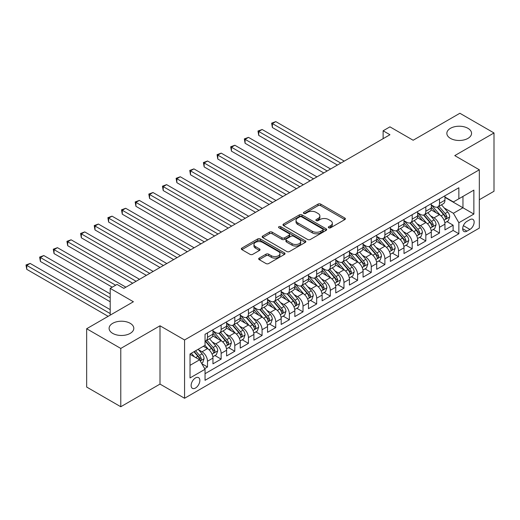 <?xml version="1.0" encoding="UTF-8"?>
<svg xmlns="http://www.w3.org/2000/svg" width="520" height="520" viewBox="0 0 520 520"><rect width="100%" height="100%" fill="white"/><g stroke="black" fill="none" stroke-linecap="round" stroke-linejoin="round"><path stroke-width="0.78" d="M328.712 227.799A1.326 0.767 0 0 0 330.59 227.799L344.819 219.583A1.892 1.092 0 0 0 345.378 218.81A1.892 1.092 0 0 0 344.819 218.036L320.71 204.113A1.892 1.092 0 0 0 318.032 204.113L303.797 212.329A1.326 0.767 0 0 0 303.413 212.875A1.326 0.767 0 0 0 303.797 213.415A1.326 0.767 0 0 0 305.675 213.415L307.515 212.349A6.065 3.497 0 0 1 316.089 212.349L318.097 213.512A6.065 3.497 0 0 1 319.872 215.989A6.065 3.497 0 0 1 318.097 218.458L316.257 219.525A1.326 0.767 0 0 0 315.868 220.064A1.326 0.767 0 0 0 316.257 220.61A1.326 0.767 0 0 0 318.13 220.61L319.976 219.544A6.065 3.497 0 0 1 328.549 219.544L330.558 220.701A6.065 3.497 0 0 1 332.332 223.178A6.065 3.497 0 0 1 330.558 225.654L328.712 226.714A1.326 0.767 0 0 0 328.328 227.26A1.326 0.767 0 0 0 328.712 227.799L328.712 226.714M130.189 323.303A12.35 7.131 0 0 0 116.727 321.757A12.35 7.131 0 0 0 109.103 328.347A12.35 7.131 0 0 0 112.723 333.392A12.35 7.131 0 0 0 126.184 334.932A12.35 7.131 0 0 0 133.809 328.347A12.35 7.131 0 0 0 130.189 323.303M467.935 128.31A12.35 7.131 0 0 0 454.474 126.763A12.35 7.131 0 0 0 446.849 133.347A12.35 7.131 0 0 0 450.469 138.392A12.35 7.131 0 0 0 463.931 139.939A12.35 7.131 0 0 0 471.556 133.347A12.35 7.131 0 0 0 467.935 128.31M195.488 388.031A6.175 3.569 120 0 0 199.524 382.584A6.175 3.569 120 0 0 198.575 377.637A6.175 3.569 120 0 0 195.488 377.943A6.175 3.569 120 0 0 191.451 383.383A6.175 3.569 120 0 0 192.4 388.336A6.175 3.569 120 0 0 195.488 388.031M259.226 258.096A1.892 1.092 0 0 0 258.674 258.869A1.892 1.092 0 0 0 259.226 259.642L265.993 263.549A1.892 1.092 0 0 0 268.671 263.549L284.479 254.423A1.892 1.092 0 0 0 285.031 253.65A1.892 1.092 0 0 0 284.479 252.876L260.364 238.953A1.892 1.092 0 0 0 257.686 238.953L241.885 248.079A1.892 1.092 0 0 0 241.326 248.853A1.892 1.092 0 0 0 241.885 249.626L250.055 254.345A1.892 1.092 0 0 0 252.733 254.345L259.493 250.439A1.892 1.092 0 0 0 260.052 249.665A1.892 1.092 0 0 0 259.493 248.892L255.444 246.552A5.07 2.925 0 0 1 253.962 244.484A5.07 2.925 0 0 1 257.088 241.781A5.07 2.925 0 0 1 262.613 242.417L278.486 251.576A5.07 2.925 0 0 1 279.968 253.65A5.07 2.925 0 0 1 276.842 256.353A5.07 2.925 0 0 1 271.317 255.717L268.671 254.189A1.892 1.092 0 0 0 265.993 254.189L259.226 258.096L259.226 259.642M479.329 199.732L494 191.263L494 132.958L459.882 113.263L413.147 140.244L389.948 126.854L383.123 130.793L389.948 134.732L123.845 288.36L117.02 284.421L110.195 288.36L110.195 315.153M120.776 348.439L120.776 406.738L160.004 384.091L160.004 325.786L120.776 348.439L86.658 328.738L133.399 301.756L110.195 288.36M160.004 325.786L184.567 339.969L479.329 169.786L479.329 228.092L184.567 398.268L184.567 339.969M494 132.958L454.766 155.61L479.329 169.786M307.651 239.493A1.892 1.092 0 0 0 310.329 239.493L326.137 230.373A1.892 1.092 0 0 0 326.69 229.6A1.892 1.092 0 0 0 326.137 228.826L302.022 214.903A1.892 1.092 0 0 0 299.344 214.903L283.536 224.029A1.892 1.092 0 0 0 282.984 224.803A1.892 1.092 0 0 0 283.536 225.576L307.651 239.493M279.448 228.085A1.326 0.767 0 0 1 280.793 228.274L280.793 226.694L305.305 240.851A1.892 1.092 0 0 1 305.864 241.625A1.892 1.092 0 0 1 305.305 242.398L289.497 251.524A1.892 1.092 0 0 1 286.819 251.524L262.711 237.601L262.711 236.054A1.892 1.092 0 0 0 262.158 236.828A1.892 1.092 0 0 0 262.711 237.601M262.711 236.054L269.477 232.147A1.892 1.092 0 0 1 272.155 232.147L281.931 237.796A1.892 1.092 0 0 0 284.609 237.796L289.101 235.203A1.892 1.092 0 0 0 289.653 234.429A1.892 1.092 0 0 0 289.101 233.656L278.922 227.78A1.326 0.767 0 0 1 278.531 227.24A1.326 0.767 0 0 1 279.351 226.531A1.326 0.767 0 0 1 280.793 226.694M120.776 406.738L86.658 387.043L86.658 328.738M204.666 368.628L207.493 366.99L201.832 363.721M198.614 349.81L202.04 351.787A7.722 4.459 60 0 1 207.493 361.238L212.953 358.091L212.953 363.838L221.143 359.112L214.936 355.531M212.258 341.933L215.683 343.909A7.722 4.459 60 0 1 221.143 353.36L226.603 350.214L226.603 355.959L234.786 351.234L228.579 347.653M225.901 334.048L229.333 336.031A7.722 4.459 60 0 1 234.786 345.481L240.247 342.329L240.247 348.082L248.436 343.356L242.222 339.775M239.551 326.17L242.977 328.153A7.722 4.459 60 0 1 248.436 337.603L253.897 334.451L253.897 340.204L262.08 335.478L255.873 331.89M253.195 318.292L256.62 320.275A7.722 4.459 60 0 1 262.08 329.726L267.54 326.573L267.54 332.325L275.73 327.6L269.516 324.012M266.844 310.414L270.27 312.39A7.722 4.459 60 0 1 275.73 321.847L281.183 318.695L281.183 324.447L289.374 319.722L283.166 316.134M280.488 302.536L283.913 304.512A7.722 4.459 60 0 1 289.374 313.969L294.834 310.817L294.834 316.57L303.017 311.844L296.81 308.256M294.138 294.658L297.564 296.634A7.722 4.459 60 0 1 303.017 306.092L308.477 302.939L308.477 308.692L316.667 303.966L310.459 300.378M307.781 286.78L311.207 288.756A7.722 4.459 60 0 1 316.667 298.214L322.127 295.061L322.127 300.814L330.311 296.082L324.103 292.5M321.425 278.902L324.857 280.878A7.722 4.459 60 0 1 330.311 290.336L335.771 287.183L335.771 292.936L343.96 288.204L337.753 284.622M335.075 271.024L338.5 273A7.722 4.459 60 0 1 343.96 282.451L349.421 279.305L349.421 285.058L357.604 280.325L351.397 276.744M348.719 263.146L352.144 265.122A7.722 4.459 60 0 1 357.604 274.573L363.064 271.427L363.064 277.173L371.254 272.447L365.04 268.866M362.369 255.261L365.794 257.244A7.722 4.459 60 0 1 371.254 266.695L376.707 263.543L376.707 269.295L384.897 264.57L378.69 260.988M376.012 247.383L379.438 249.366A7.722 4.459 60 0 1 384.897 258.817L390.357 255.665L390.357 261.417L398.541 256.692L392.334 253.103M389.662 239.506L393.088 241.488A7.722 4.459 60 0 1 398.541 250.939L404.001 247.786L404.001 253.539L412.191 248.814L405.984 245.225M403.306 231.628L406.731 233.603A7.722 4.459 60 0 1 412.191 243.061L417.651 239.909L417.651 245.661L425.834 240.936L419.627 237.347M416.949 223.75L420.381 225.725A7.722 4.459 60 0 1 425.834 235.183L431.294 232.031L431.294 237.783L439.485 233.058L439.485 227.305A7.722 4.459 -120 0 0 434.025 217.847L430.599 215.872M433.277 229.469L439.485 233.058M212.953 358.091A7.722 4.459 -120 0 0 207.493 348.634L203.405 346.268M226.603 350.214A7.722 4.459 -120 0 0 221.143 340.756L212.706 335.881M240.247 342.329A7.722 4.459 -120 0 0 234.786 332.878L226.35 328.003M253.897 334.451A7.722 4.459 -120 0 0 248.436 325L239.993 320.125M267.54 326.573A7.722 4.459 -120 0 0 262.08 317.122L253.643 312.247M281.183 318.695A7.722 4.459 -120 0 0 275.73 309.244L267.286 304.369M294.834 310.817A7.722 4.459 -120 0 0 289.374 301.366L280.937 296.491M308.477 302.939A7.722 4.459 -120 0 0 303.017 293.481L294.58 288.613M322.127 295.061A7.722 4.459 -120 0 0 316.667 285.603L308.23 280.735M335.771 287.183A7.722 4.459 -120 0 0 330.311 277.726L321.874 272.857M349.421 279.305A7.722 4.459 -120 0 0 343.96 269.847L335.517 264.979M363.064 271.427A7.722 4.459 -120 0 0 357.604 261.969L349.167 257.094M376.707 263.543A7.722 4.459 -120 0 0 371.254 254.092L362.81 249.217M390.357 255.665A7.722 4.459 -120 0 0 384.897 246.214L376.46 241.339M404.001 247.786A7.722 4.459 -120 0 0 398.541 238.336L390.104 233.461M417.651 239.909A7.722 4.459 -120 0 0 412.191 230.458L403.754 225.583M431.294 232.031A7.722 4.459 -120 0 0 425.834 222.58L417.397 217.705M469.918 219.661L466.915 221.397A5.98 3.451 120 0 0 463.001 226.668A5.98 3.451 120 0 0 463.918 231.458A5.98 3.451 120 0 0 466.915 231.166L469.918 229.431A5.98 3.451 120 0 0 473.824 224.159A5.98 3.451 120 0 0 472.907 219.369A5.98 3.451 120 0 0 469.918 219.661M190.028 365.339L199.583 359.821L205.042 369.278L205.042 380.309L458.861 233.766L458.861 222.736L453.401 213.278L444.243 207.994M205.042 369.278L190.028 377.943L190.028 353.99L205.042 345.325L205.042 334.295L458.861 187.753L458.861 198.783L473.87 190.119L473.87 214.071L458.861 222.736M212.953 330.986L215.683 332.56A7.722 4.459 60 0 0 219.544 332.943L225.004 329.791A7.722 4.459 -120 0 0 226.603 326.261L226.603 321.847M226.603 323.108L229.333 324.682A7.722 4.459 60 0 0 233.188 325.065L238.647 321.913A7.722 4.459 -120 0 0 240.247 318.383L240.247 313.969M240.247 315.231L242.977 316.803A7.722 4.459 60 0 0 246.838 317.187L252.297 314.034A7.722 4.459 -120 0 0 253.897 310.505L253.897 306.092M253.897 307.353L256.62 308.925A7.722 4.459 60 0 0 260.481 309.309L265.941 306.156A7.722 4.459 -120 0 0 267.54 302.62L267.54 298.214M267.54 299.475L270.27 301.048A7.722 4.459 60 0 0 274.131 301.431L279.584 298.279A7.722 4.459 -120 0 0 281.183 294.743L281.183 290.336M281.183 291.59L283.913 293.169A7.722 4.459 60 0 0 287.775 293.553L293.235 290.401A7.722 4.459 -120 0 0 294.834 286.865L294.834 282.451M294.834 283.712L297.564 285.292A7.722 4.459 60 0 0 301.418 285.675L306.878 282.522A7.722 4.459 -120 0 0 308.477 278.986L308.477 274.573M308.477 275.834L311.207 277.413A7.722 4.459 60 0 0 315.068 277.797L320.528 274.644A7.722 4.459 -120 0 0 322.127 271.108L322.127 266.695M322.127 267.956L324.857 269.536A7.722 4.459 60 0 0 328.712 269.913L334.172 266.767A7.722 4.459 -120 0 0 335.771 263.231L335.771 258.817M335.771 260.078L338.5 261.658A7.722 4.459 60 0 0 342.362 262.034L347.822 258.889A7.722 4.459 -120 0 0 349.421 255.353L349.421 250.939M349.421 252.2L352.144 253.773A7.722 4.459 60 0 0 356.005 254.156L361.465 251.004A7.722 4.459 -120 0 0 363.064 247.475L363.064 243.061M363.064 244.322L365.794 245.895A7.722 4.459 60 0 0 369.655 246.279L375.109 243.126A7.722 4.459 -120 0 0 376.707 239.597L376.707 235.183M376.707 236.444L379.438 238.017A7.722 4.459 60 0 0 383.299 238.4L388.759 235.248A7.722 4.459 -120 0 0 390.357 231.719L390.357 227.305M390.357 228.566L393.088 230.139A7.722 4.459 60 0 0 396.949 230.522L402.402 227.37A7.722 4.459 -120 0 0 404.001 223.834L404.001 219.427M404.001 220.688L406.731 222.261A7.722 4.459 60 0 0 410.592 222.644L416.052 219.492A7.722 4.459 -120 0 0 417.651 215.956L417.651 211.549M417.651 212.81L420.381 214.383A7.722 4.459 60 0 0 424.236 214.767L429.696 211.614A7.722 4.459 -120 0 0 431.294 208.078L431.294 203.665M205.042 373.692L453.128 230.458L453.128 225.18L444.945 229.905L444.945 224.153A7.722 4.459 -120 0 0 439.485 214.695L431.041 209.827M431.294 204.925L434.025 206.505A7.722 4.459 -120 0 0 437.885 206.889A7.722 4.459 -120 0 0 439.485 203.353L439.485 198.939M437.885 206.889L443.346 203.736A7.722 4.459 -120 0 0 444.945 200.2L444.945 195.786M207.493 332.878L207.493 337.291A7.722 4.459 60 0 1 205.894 340.821A7.722 4.459 60 0 1 205.042 341.133M205.894 340.821L211.354 337.668A7.722 4.459 -120 0 0 212.953 334.139L212.953 329.726M221.143 325L221.143 329.413A7.722 4.459 60 0 1 219.544 332.943M234.786 317.122L234.786 321.529A7.722 4.459 60 0 1 233.188 325.065M248.436 309.244L248.436 313.651A7.722 4.459 60 0 1 246.838 317.187M262.08 301.36L262.08 305.773A7.722 4.459 60 0 1 260.481 309.309M275.73 293.481L275.73 297.895A7.722 4.459 60 0 1 274.131 301.431M289.374 285.603L289.374 290.017A7.722 4.459 60 0 1 287.775 293.553M303.017 277.726L303.017 282.139A7.722 4.459 60 0 1 301.418 285.675M316.667 269.847L316.667 274.261A7.722 4.459 60 0 1 315.068 277.797M330.311 261.969L330.311 266.383A7.722 4.459 60 0 1 328.712 269.913M343.96 254.092L343.96 258.505A7.722 4.459 60 0 1 342.362 262.034M357.604 246.214L357.604 250.627A7.722 4.459 60 0 1 356.005 254.156M371.254 238.336L371.254 242.743A7.722 4.459 60 0 1 369.655 246.279M384.897 230.458L384.897 234.864A7.722 4.459 60 0 1 383.299 238.4M398.541 222.573L398.541 226.987A7.722 4.459 60 0 1 396.949 230.522M412.191 214.695L412.191 219.108A7.722 4.459 60 0 1 410.592 222.644M425.834 206.817L425.834 211.231A7.722 4.459 60 0 1 424.236 214.767M425.834 235.183L425.834 240.936M412.191 243.061L412.191 248.814M398.541 250.939L398.541 256.692M384.897 258.817L384.897 264.57M371.254 266.695L371.254 272.447M357.604 274.573L357.604 280.325M343.96 282.451L343.96 288.204M330.311 290.336L330.311 296.082M316.667 298.214L316.667 303.966M303.017 306.092L303.017 311.844M289.374 313.969L289.374 319.722M275.73 321.847L275.73 327.6M262.08 329.726L262.08 335.478M248.436 337.603L248.436 343.356M234.786 345.481L234.786 351.234M221.143 353.36L221.143 359.112M207.493 361.238L207.493 366.99M199.583 359.821L190.028 354.309M453.401 213.278L462.956 207.766L462.956 196.417L473.87 190.119M444.945 197.366L473.87 214.071M444.945 197.047L453.401 201.936L458.861 198.783M160.004 384.091L184.567 398.268M383.123 130.793L383.123 138.671M446.921 221.592L453.128 225.18M453.128 230.458L458.861 233.766M329.245 227.988L330.558 227.227A6.065 3.497 0 0 0 332.332 224.757L332.332 223.178M319.872 215.989L319.872 217.561A6.065 3.497 0 0 1 318.097 220.038L316.784 220.792M344.793 219.596L320.71 205.692A1.892 1.092 0 0 0 318.032 205.692L304.33 213.603M326.111 230.386L302.022 216.476A1.892 1.092 0 0 0 299.344 216.476L283.562 225.589M322.784 230.139A1.326 0.767 0 0 0 323.173 229.6A1.326 0.767 0 0 0 322.784 229.053L301.62 216.84A1.326 0.767 0 0 0 299.748 216.84L297.804 217.958A6.065 3.497 0 0 0 296.03 220.435A6.065 3.497 0 0 0 297.804 222.905L312.273 231.257A6.065 3.497 0 0 0 320.846 231.257L322.784 230.139L322.784 231.712A1.326 0.767 0 0 0 323.173 231.172L323.173 229.6M296.03 220.435L296.03 222.008A6.065 3.497 0 0 0 297.804 224.484L297.804 222.905M322.784 231.712L320.846 232.837A6.065 3.497 0 0 1 312.273 232.837L297.804 224.484M262.736 237.614L269.477 233.727L269.477 232.147M289.653 234.429L289.653 236.008A1.892 1.092 0 0 1 289.101 236.782L284.609 239.369A1.892 1.092 0 0 1 281.931 239.369L272.155 233.727A1.892 1.092 0 0 0 269.477 233.727M280.793 228.274L305.279 242.411M292.078 243.653A5.07 2.925 0 0 0 297.603 244.29A5.07 2.925 0 0 0 300.729 241.586A5.07 2.925 0 0 0 299.247 239.512L293.651 236.288A1.892 1.092 0 0 0 290.972 236.288L286.488 238.875A1.892 1.092 0 0 0 285.928 239.649A1.892 1.092 0 0 0 286.488 240.422L292.078 243.653L292.078 245.225A5.07 2.925 0 0 0 297.603 245.863A5.07 2.925 0 0 0 300.729 243.159L300.729 241.586M285.928 239.649L285.928 241.228A1.892 1.092 0 0 0 286.488 242.002L286.488 240.422M292.078 245.225L286.488 242.002M279.968 253.65L279.968 255.222A5.07 2.925 0 0 1 276.842 257.927A5.07 2.925 0 0 1 271.317 257.289L268.671 255.762A1.892 1.092 0 0 0 265.993 255.762L259.252 259.656M253.962 244.484L253.962 246.058A5.07 2.925 0 0 0 255.444 248.131L255.444 246.552M259.493 248.892L259.493 250.439L255.444 248.131M284.453 254.436L260.364 240.533A1.892 1.092 0 0 0 257.686 240.533L241.904 249.639L241.885 248.079M444.828 222.8L448.351 220.766L449.716 216.827A5.115 2.951 -120 0 0 447.726 212.024L441.493 204.802M440.238 215.196L432.848 206.635A14.762 8.521 -120 0 0 431.294 205.01M436.189 212.797L432.049 208.006A12.253 7.079 -120 0 0 431.294 207.181M344.234 161.122L275.795 121.615L272.382 123.585L272.382 127.523L337.409 165.061M437.19 207.161L443.495 214.468A5.115 2.951 60 0 1 445.322 217.99L445.692 218.595L446.381 218.498L446.953 217.042A5.115 2.951 -120 0 0 445.133 213.519L438.9 206.303M437.56 207.044L444.334 214.89A2.607 1.502 60 0 1 444.99 215.911L446.953 217.042M272.382 127.523L271.635 123.149L340.821 163.091M271.635 123.149L275.795 121.615M431.178 230.678L434.707 228.644L436.072 224.705A5.115 2.951 -120 0 0 434.076 219.901L427.843 212.68M426.595 223.073L419.198 214.513A14.762 8.521 -120 0 0 417.651 212.894M422.539 220.675L418.405 215.885A12.253 7.079 -120 0 0 417.651 215.059M330.584 169L262.151 129.493L258.739 131.463L258.739 135.401L323.765 172.939M423.54 215.04L429.851 222.346A5.115 2.951 60 0 1 431.672 225.869L432.042 226.473L432.738 226.375L433.31 224.919A5.115 2.951 -120 0 0 431.49 221.397L425.25 214.181M423.911 214.922L430.69 222.768A2.607 1.502 60 0 1 431.347 223.789L433.31 224.919M258.739 135.401L257.985 131.027L327.171 170.969M257.985 131.027L262.151 129.493M417.534 238.556L421.063 236.522L422.422 232.583A5.115 2.951 -120 0 0 420.433 227.78L414.2 220.565M412.951 230.952L405.554 222.391A14.762 8.521 -120 0 0 404.001 220.772M408.896 228.553L404.755 223.763A12.253 7.079 -120 0 0 404.001 222.937M316.94 176.878L248.502 137.371L245.089 139.341L245.089 143.28L310.115 180.817M409.897 222.924L416.201 230.224A5.115 2.951 60 0 1 418.028 233.747L418.399 234.351L419.088 234.254L419.666 232.797A5.115 2.951 -120 0 0 417.84 229.275L411.606 222.06M410.267 222.8L417.047 230.646A2.607 1.502 60 0 1 417.703 231.667L419.666 232.797M245.089 143.28L244.342 138.905L313.528 178.847M244.342 138.905L248.502 137.371M403.891 246.435L407.413 244.4L408.779 240.461A5.115 2.951 -120 0 0 406.79 235.658L400.55 228.442M399.301 238.836L391.911 230.269A14.762 8.521 -120 0 0 390.357 228.65M395.246 236.431L391.112 231.641A12.253 7.079 -120 0 0 390.357 230.822M303.29 184.756L234.858 145.249L231.446 147.219L231.446 151.157L296.471 188.702M396.253 230.802L402.558 238.102A5.115 2.951 60 0 1 404.378 241.625L404.755 242.229L405.444 242.131L406.016 240.682A5.115 2.951 -120 0 0 404.196 237.159L397.956 229.938M396.624 230.678L403.397 238.524A2.607 1.502 60 0 1 404.053 239.544L406.016 240.682M231.446 151.157L230.692 146.783L299.884 186.725M230.692 146.783L234.858 145.249M390.24 254.312L393.77 252.278L395.135 248.339A5.115 2.951 -120 0 0 393.14 243.536L386.906 236.321M385.658 246.714L378.261 238.154A14.762 8.521 -120 0 0 376.707 236.529M381.602 244.309L377.468 239.519A12.253 7.079 -120 0 0 376.707 238.7M289.647 192.641L221.208 153.127L217.802 155.097L217.802 159.035L282.822 196.58M382.603 238.68L388.908 245.98A5.115 2.951 60 0 1 390.735 249.503L391.105 250.107L391.794 250.01L392.373 248.56A5.115 2.951 -120 0 0 390.546 245.037L384.312 237.816M382.974 238.556L389.753 246.402A2.607 1.502 60 0 1 390.41 247.422L392.373 248.56M217.802 159.035L217.048 154.661L286.234 194.61M217.048 154.661L221.208 153.127M376.597 262.19L380.12 260.156L381.485 256.217A5.115 2.951 -120 0 0 379.496 251.414L373.256 244.198M372.008 254.592L364.618 246.031A14.762 8.521 -120 0 0 363.064 244.406M367.952 252.187L363.818 247.397A12.253 7.079 -120 0 0 363.064 246.578M276.003 200.519L207.565 161.005L204.152 162.975L204.152 166.914L269.178 204.458M368.959 246.558L375.265 253.858A5.115 2.951 60 0 1 377.084 257.381L377.462 257.985L378.151 257.887L378.723 256.438A5.115 2.951 -120 0 0 376.903 252.915L370.669 245.694M369.33 246.435L376.103 254.286A2.607 1.502 60 0 1 376.76 255.3L378.723 256.438M204.152 166.914L203.405 162.539L272.591 202.488M203.405 162.539L207.565 161.005M362.947 270.075L366.476 268.034L367.841 264.095A5.115 2.951 -120 0 0 365.846 259.298L359.613 252.077M358.365 262.47L350.968 253.91A14.762 8.521 -120 0 0 349.421 252.285M354.309 260.065L350.175 255.281A12.253 7.079 -120 0 0 349.421 254.456M262.353 208.397L193.921 168.883L190.508 170.853L190.508 174.792L255.528 212.336M355.31 254.436L361.615 261.736A5.115 2.951 60 0 1 363.441 265.258L363.812 265.87L364.507 265.772L365.079 264.316A5.115 2.951 -120 0 0 363.253 260.793L357.019 253.572M355.68 254.319L362.459 262.164A2.607 1.502 60 0 1 363.116 263.178L365.079 264.316M190.508 174.792L189.755 170.424L258.94 210.366M189.755 170.424L193.921 168.883M349.303 277.953L352.826 275.912L354.192 271.973A5.115 2.951 -120 0 0 352.203 267.176L345.969 259.954M344.715 270.348L337.324 261.788A14.762 8.521 -120 0 0 335.771 260.163M340.665 267.943L336.525 263.159A12.253 7.079 -120 0 0 335.771 262.334M248.709 216.275L180.271 176.761L176.858 178.731L176.858 182.669L241.885 220.214M341.666 262.314L347.971 269.614A5.115 2.951 60 0 1 349.798 273.137L350.168 273.748L350.857 273.65L351.429 272.194A5.115 2.951 -120 0 0 349.609 268.671L343.375 261.45M342.037 262.197L348.81 270.043A2.607 1.502 60 0 1 349.466 271.057L351.429 272.194M176.858 182.669L176.111 178.302L245.297 218.244M176.111 178.302L180.271 176.761M335.654 285.831L339.183 283.797L340.548 279.851A5.115 2.951 -120 0 0 338.553 275.054L332.319 267.833M331.071 278.226L323.674 269.666A14.762 8.521 -120 0 0 322.127 268.041M327.015 275.821L322.881 271.037A12.253 7.079 -120 0 0 322.127 270.212M235.06 224.153L166.628 184.639L163.215 186.608L163.215 190.547L228.234 228.092M328.016 270.192L334.328 277.492A5.115 2.951 60 0 1 336.147 281.014L336.518 281.625L337.214 281.528L337.786 280.072A5.115 2.951 -120 0 0 335.966 276.549L329.726 269.328M328.387 270.075L335.166 277.921A2.607 1.502 60 0 1 335.822 278.941L337.786 280.072M163.215 190.547L162.461 186.18L231.647 226.122M162.461 186.18L166.628 184.639M322.01 293.709L325.539 291.675L326.898 287.736A5.115 2.951 -120 0 0 324.909 282.932L318.675 275.711M317.428 286.104L310.031 277.543A14.762 8.521 -120 0 0 308.477 275.918M313.372 283.699L309.231 278.915A12.253 7.079 -120 0 0 308.477 278.089M221.416 232.031L152.977 192.517L149.565 194.487L149.565 198.432L214.591 235.969M314.373 278.07L320.678 285.376A5.115 2.951 60 0 1 322.504 288.899L322.875 289.503L323.564 289.406L324.142 287.95A5.115 2.951 -120 0 0 322.315 284.427L316.082 277.212M314.743 277.953L321.522 285.798A2.607 1.502 60 0 1 322.179 286.819L324.142 287.95M149.565 198.432L148.817 194.058L218.004 234M148.817 194.058L152.977 192.517M308.367 301.587L311.889 299.553L313.255 295.614A5.115 2.951 -120 0 0 311.266 290.81L305.026 283.589M303.778 293.982L296.387 285.422A14.762 8.521 -120 0 0 294.834 283.797M299.721 291.584L295.588 286.793A12.253 7.079 -120 0 0 294.834 285.968M207.766 239.909L139.334 200.401L135.922 202.371L135.922 206.31L200.947 243.847M300.729 285.948L307.034 293.254A5.115 2.951 60 0 1 308.854 296.777L309.225 297.382L309.92 297.284L310.492 295.828A5.115 2.951 -120 0 0 308.672 292.305L302.432 285.09M301.1 285.831L307.873 293.677A2.607 1.502 60 0 1 308.529 294.697L310.492 295.828M135.922 206.31L135.167 201.936L204.353 241.878M135.167 201.936L139.334 200.401M294.717 309.465L298.246 307.431L299.611 303.492A5.115 2.951 -120 0 0 297.615 298.688L291.382 291.467M290.134 301.86L282.737 293.3A14.762 8.521 -120 0 0 281.183 291.675M286.078 299.462L281.944 294.671A12.253 7.079 -120 0 0 281.183 293.846M194.123 247.786L125.684 208.28L122.272 210.249L122.272 214.188L187.297 251.726M287.079 293.826L293.384 301.132A5.115 2.951 60 0 1 295.211 304.655L295.581 305.26L296.27 305.162L296.849 303.706A5.115 2.951 -120 0 0 295.022 300.183L288.788 292.968M287.45 293.709L294.229 301.555A2.607 1.502 60 0 1 294.886 302.575L296.849 303.706M122.272 214.188L121.524 209.814L190.71 249.756M121.524 209.814L125.684 208.28M281.073 317.343L284.596 315.308L285.961 311.37A5.115 2.951 -120 0 0 283.972 306.566L277.732 299.344M276.484 309.738L269.094 301.178A14.762 8.521 -120 0 0 267.54 299.559M272.428 307.339L268.294 302.549A12.253 7.079 -120 0 0 267.54 301.724M180.472 255.665L112.041 216.158L108.628 218.127L108.628 222.066L173.654 259.603M273.436 301.711L279.74 309.01A5.115 2.951 60 0 1 281.561 312.533L281.938 313.137L282.627 313.04L283.199 311.584A5.115 2.951 -120 0 0 281.378 308.061L275.145 300.846M273.806 301.587L280.579 309.433A2.607 1.502 60 0 1 281.236 310.453L283.199 311.584M108.628 222.066L107.88 217.692L177.067 257.634M107.88 217.692L112.041 216.158M267.423 325.221L270.953 323.187L272.317 319.248A5.115 2.951 -120 0 0 270.322 314.444L264.089 307.229M262.841 317.616L255.444 309.056A14.762 8.521 -120 0 0 253.897 307.437M258.784 315.218L254.65 310.427A12.253 7.079 -120 0 0 253.897 309.608M166.829 263.543L98.391 224.036L94.984 226.005L94.984 229.944L160.004 267.481M259.786 309.589L266.091 316.888A5.115 2.951 60 0 1 267.917 320.411L268.288 321.016L268.976 320.918L269.555 319.462A5.115 2.951 -120 0 0 267.728 315.939L261.495 308.724M260.156 309.465L266.936 317.311A2.607 1.502 60 0 1 267.592 318.331L269.555 319.462M94.984 229.944L94.231 225.569L163.417 265.512M94.231 225.569L98.391 224.036M253.78 333.099L257.303 331.065L258.668 327.125A5.115 2.951 -120 0 0 256.678 322.322L250.445 315.107M249.191 325.5L241.8 316.933A14.762 8.521 -120 0 0 240.247 315.315M245.141 323.096L241 318.305A12.253 7.079 -120 0 0 240.247 317.486M153.185 271.427L84.747 231.914L81.335 233.883L81.335 237.822L146.361 275.366M246.142 317.467L252.447 324.766A5.115 2.951 60 0 1 254.274 328.289L254.644 328.894L255.333 328.796L255.905 327.346A5.115 2.951 -120 0 0 254.085 323.824L247.852 316.602M246.513 317.343L253.286 325.189A2.607 1.502 60 0 1 253.942 326.209L255.905 327.346M81.335 237.822L80.587 233.447L149.773 273.397M80.587 233.447L84.747 231.914M240.13 340.977L243.659 338.943L245.024 335.004A5.115 2.951 -120 0 0 243.029 330.2L236.795 322.985M235.547 333.379L228.15 324.818A14.762 8.521 -120 0 0 226.603 323.193M231.491 330.974L227.357 326.183A12.253 7.079 -120 0 0 226.603 325.364M139.535 279.305L71.103 239.792L67.691 241.761L67.691 245.7L132.71 283.244M232.492 325.344L238.803 332.644A5.115 2.951 60 0 1 240.624 336.167L240.994 336.772L241.69 336.674L242.261 335.225A5.115 2.951 -120 0 0 240.442 331.702L234.202 324.48M232.863 325.221L239.642 333.067A2.607 1.502 60 0 1 240.299 334.087L242.261 335.225M67.691 245.7L66.937 241.326L136.123 281.275M66.937 241.326L71.103 239.792M226.486 348.862L230.009 346.821L231.374 342.882A5.115 2.951 -120 0 0 229.385 338.078L223.151 330.863M221.904 341.257L214.506 332.696A14.762 8.521 -120 0 0 212.953 331.071M217.847 338.851L213.707 334.061A12.253 7.079 -120 0 0 212.953 333.242M125.892 287.183L57.454 247.669L54.041 249.639L54.041 253.578L112.242 287.183M218.849 333.223L225.154 340.522A5.115 2.951 60 0 1 226.98 344.045L227.35 344.65L228.04 344.559L228.618 343.103A5.115 2.951 -120 0 0 226.792 339.579L220.558 332.358M219.219 333.106L225.992 340.951A2.607 1.502 60 0 1 226.649 341.965L228.618 343.103M54.041 253.578L53.294 249.203L115.655 285.214M53.294 249.203L57.454 247.669M212.843 356.74L216.365 354.699L217.731 350.76A5.115 2.951 -120 0 0 215.742 345.963L209.502 338.741M208.254 349.135L204.99 345.351M204.197 346.729L203.671 346.119M110.195 293.878L43.81 255.547L40.398 257.517L40.398 261.456L110.195 301.756M205.198 341.101L211.51 348.4A5.115 2.951 60 0 1 213.33 351.923L213.701 352.534L214.396 352.437L214.968 350.981A5.115 2.951 -120 0 0 213.148 347.457L206.908 340.236M205.576 340.984L212.349 348.829A2.607 1.502 60 0 1 213.005 349.843L214.968 350.981M40.398 261.456L39.644 257.088L110.195 297.817M39.644 257.088L43.81 255.547M201.558 363.253L202.722 362.583L204.081 358.637A5.115 2.951 -120 0 0 202.092 353.841L198.166 349.291M194.5 356.889L191.341 353.229M190.554 354.607L190.028 354.003M110.195 309.634L30.16 263.425L26.747 265.395L26.747 269.334L108.147 316.329M193.934 351.735L197.86 356.278A5.115 2.951 60 0 1 199.686 359.801L200.057 360.412L200.746 360.315L201.325 358.859A5.115 2.951 -120 0 0 199.498 355.335L195.572 350.792M194.253 351.553L198.705 356.707A2.607 1.502 60 0 1 199.362 357.728L201.325 358.859M26.747 269.334L26 264.966L110.195 313.573M26 264.966L30.16 263.425M202.04 351.787L207.493 348.634M215.683 343.909L221.143 340.756M229.333 336.031L234.786 332.878M242.977 328.153L248.436 325M256.62 320.275L262.08 317.122M270.27 312.39L275.73 309.244M283.913 304.512L289.374 301.366M297.564 296.634L303.017 293.481M311.207 288.756L316.667 285.603M324.857 280.878L330.311 277.726M338.5 273L343.96 269.847M352.144 265.122L357.604 261.969M365.794 257.244L371.254 254.092M379.438 249.366L384.897 246.214M393.088 241.488L398.541 238.336M406.731 233.603L412.191 230.458M420.381 225.725L425.834 222.58M434.025 217.847L439.485 214.695M439.485 203.353L444.945 200.2M207.493 337.291L212.953 334.139M221.143 329.413L226.603 326.261M234.786 321.529L240.247 318.383M248.436 313.651L253.897 310.505M262.08 305.773L267.54 302.62M275.73 297.895L281.183 294.743M289.374 290.017L294.834 286.865M303.017 282.139L308.477 278.986M316.667 274.261L322.127 271.108M330.311 266.383L335.771 263.231M343.96 258.505L349.421 255.353M357.604 250.627L363.064 247.475M371.254 242.743L376.707 239.597M384.897 234.864L390.357 231.719M398.541 226.987L404.001 223.834M412.191 219.108L417.651 215.956M425.834 211.231L431.294 208.078M439.485 227.305L444.945 224.153M463.372 225.654L469.918 229.431M462.683 228.722L466.915 231.166M330.558 227.227L330.558 225.654M316.257 220.61L316.257 219.525M318.097 220.038L318.097 218.458M303.797 213.415L303.797 212.329M318.032 205.692L318.032 204.113M320.71 205.692L320.71 204.113M344.819 219.583L344.819 218.036M283.536 225.576L283.536 224.029M299.344 216.476L299.344 214.903M302.022 216.476L302.022 214.903M326.137 230.373L326.137 228.826M312.273 232.837L312.273 231.257M320.846 232.837L320.846 231.257M272.155 233.727L272.155 232.147M281.931 239.369L281.931 237.796M284.609 239.369L284.609 237.796M289.101 236.782L289.101 235.203M305.305 242.398L305.305 240.851M265.993 255.762L265.993 254.189M268.671 255.762L268.671 254.189M271.317 257.289L271.317 255.717M257.686 240.533L257.686 238.953M260.364 240.533L260.364 238.953M284.479 254.423L284.479 252.876M444.048 220.181L449.683 216.925M432.848 206.635L433.55 206.232M445.133 213.519L447.726 212.024M441.058 215.872L443.495 214.468M430.397 228.059L436.04 224.803M419.198 214.513L419.906 214.11M431.49 221.397L434.076 219.901M427.407 223.75L429.851 222.346M416.754 235.937L422.39 232.681M405.554 222.391L406.257 221.988M417.84 229.275L420.433 227.78M413.764 231.634L416.201 230.224M403.111 243.815L408.746 240.558M391.911 230.269L392.613 229.866M404.196 237.159L406.79 235.658M400.114 239.512L402.558 238.102M389.46 251.693L395.096 248.436M378.261 238.154L378.963 237.744M390.546 245.037L393.14 243.536M386.471 247.39L388.908 245.98M375.817 259.571L381.453 256.315M364.618 246.031L365.32 245.622M376.903 252.915L379.496 251.414M372.827 255.268L375.265 253.858M362.167 267.449L367.809 264.192M350.968 253.91L351.669 253.5M363.253 260.793L365.846 259.298M359.177 263.146L361.615 261.736M348.524 275.327L354.159 272.077M337.324 261.788L338.026 261.378M349.609 268.671L352.203 267.176M345.534 271.024L347.971 269.614M334.874 283.205L340.516 279.955M323.674 269.666L324.382 269.256M335.966 276.549L338.553 275.054M331.883 278.902L334.328 277.492M321.23 291.083L326.865 287.833M310.031 277.543L310.733 277.141M322.315 284.427L324.909 282.932M318.24 286.78L320.678 285.376M307.587 298.968L313.222 295.711M296.387 285.422L297.089 285.019M308.672 292.305L311.266 290.81M304.59 294.658L307.034 293.254M293.937 306.846L299.572 303.589M282.737 293.3L283.439 292.897M295.022 300.183L297.615 298.688M290.947 302.536L293.384 301.132M280.293 314.724L285.928 311.467M269.094 301.178L269.796 300.775M281.378 308.061L283.972 306.566M277.303 310.414L279.74 309.01M266.643 322.601L272.279 319.345M255.444 309.056L256.146 308.653M267.728 315.939L270.322 314.444M263.653 318.298L266.091 316.888M253 330.48L258.635 327.223M241.8 316.933L242.502 316.531M254.085 323.824L256.678 322.322M250.01 326.177L252.447 324.766M239.35 338.357L244.992 335.101M228.15 324.818L228.858 324.409M240.442 331.702L243.029 330.2M236.359 334.054L238.803 332.644M225.706 346.236L231.342 342.979M214.506 332.696L215.208 332.286M226.792 339.579L229.385 338.078M222.716 341.933L225.154 340.522M212.062 354.113L217.698 350.863M213.148 347.457L215.742 345.963M209.066 349.81L211.51 348.4M200.226 360.945L204.048 358.741M199.498 355.335L202.092 353.841M195.656 357.552L197.86 356.278"/></g></svg>
